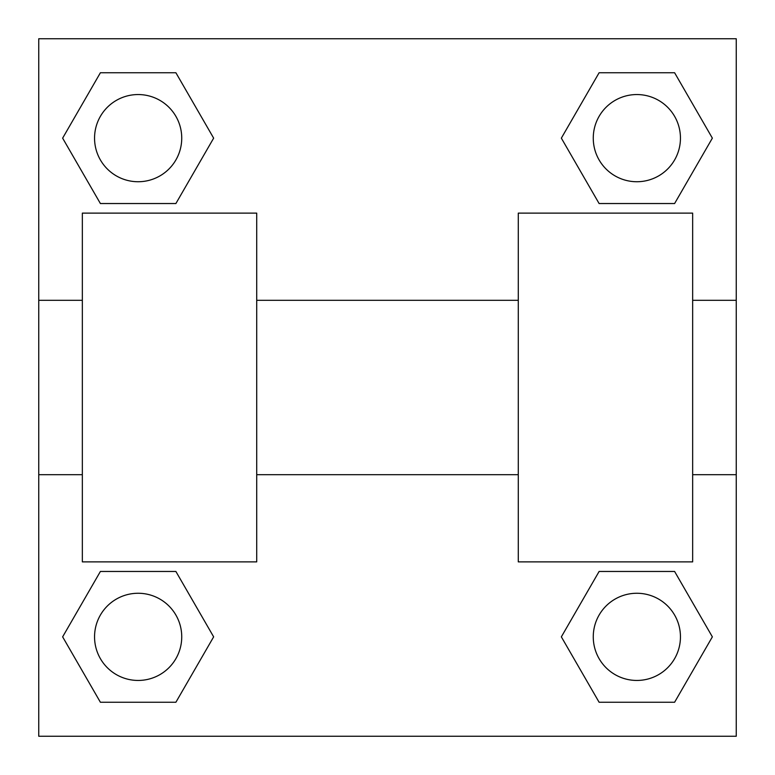 <?xml version="1.0" encoding="UTF-8"?>
<svg xmlns="http://www.w3.org/2000/svg" width="775" height="775" viewBox="0 0 775 775"><rect width="100%" height="100%" fill="white"/><g stroke="black" fill="none" stroke-linecap="round" stroke-linejoin="round"><path stroke-width="1.16" d="M213.648 138.144L175.896 203.534L100.392 203.534L62.639 138.144L100.392 72.753L175.896 72.753L213.648 138.144L175.896 203.534L157.277 203.534M157.277 571.466L175.896 571.466L213.648 636.856L175.896 702.247L100.392 702.247L62.639 636.856L100.392 571.466L175.896 571.466M617.723 203.534L599.104 203.534L561.352 138.144L599.104 72.753L674.608 72.753L712.361 138.144L674.608 203.534L599.104 203.534M561.352 636.856L599.104 571.466L674.608 571.466L712.361 636.856L674.608 702.247L599.104 702.247L561.352 636.856L599.104 571.466L617.723 571.466M599.104 571.466L674.608 571.466L599.104 571.466M674.608 702.247L599.104 702.247L674.608 702.247L712.361 636.856M680.45 636.856A43.594 43.594 0 0 0 615.059 599.104A43.594 43.594 0 0 0 615.059 674.608A43.594 43.594 0 0 0 680.45 636.856M175.896 702.247L100.392 702.247L175.896 702.247L213.648 636.856M181.737 636.856A43.594 43.594 0 0 0 116.347 599.104A43.594 43.594 0 0 0 116.347 674.608A43.594 43.594 0 0 0 181.737 636.856M599.104 72.753L674.608 72.753L599.104 72.753L561.352 138.144M680.45 138.144A43.594 43.594 0 0 0 615.059 100.392A43.594 43.594 0 0 0 615.059 175.896A43.594 43.594 0 0 0 680.45 138.144M100.392 72.753L175.896 72.753L100.392 72.753L62.639 138.144M175.896 203.534L100.392 203.534L175.896 203.534M181.737 138.144A43.594 43.594 0 0 0 116.347 100.392A43.594 43.594 0 0 0 116.347 175.896A43.594 43.594 0 0 0 181.737 138.144M736.25 300.312L736.25 736.25L38.75 736.25L38.75 38.75L736.25 38.75L736.25 300.312L692.656 300.312M62.639 636.856L100.392 571.466M712.361 138.144L674.608 203.534M518.281 213.125L518.281 561.875L692.656 561.875L692.656 213.125L518.281 213.125M256.719 561.875L256.719 213.125L82.344 213.125L82.344 561.875L256.719 561.875M518.281 300.312L256.719 300.312M518.281 474.688L256.719 474.688M736.25 474.688L692.656 474.688M38.75 474.688L82.344 474.688M38.75 300.312L82.344 300.312"/></g></svg>
